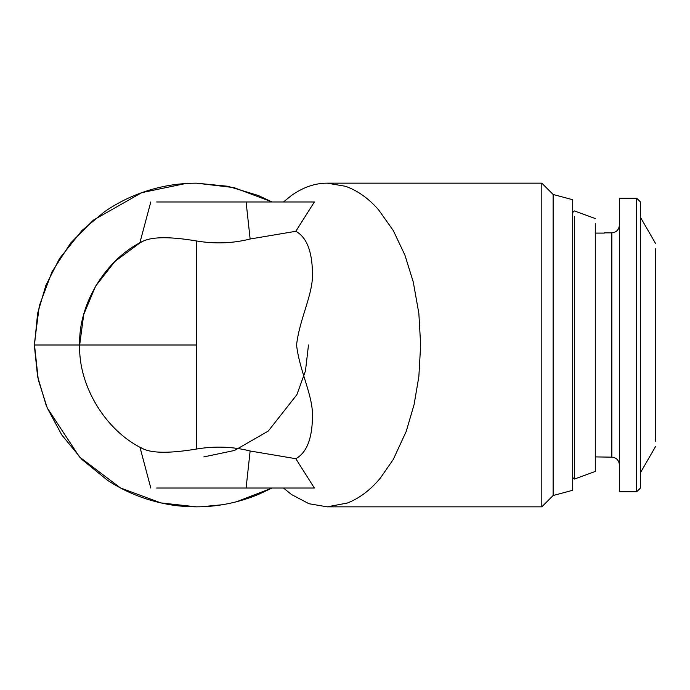 <?xml version="1.0" encoding="UTF-8"?>
<svg xmlns="http://www.w3.org/2000/svg" width="690" height="690" viewBox="0 0 690 690"><rect width="100%" height="100%" fill="white"/><g stroke="black" fill="none" stroke-linecap="round" stroke-linejoin="round"><path stroke-width="1.03" d="M418.856 376.576L420.65 345L418.856 313.424L413.276 282.003L404.901 255.084L393.283 230.564L378.569 209.795C368.495 198.323 357.454 190.483 345.44 186.274L327.215 183.161L541.814 183.161L541.814 506.839L327.215 506.839L347.355 503.027C359.343 498.378 370.314 490.107 380.259 478.222L393.283 459.436L406.229 431.379L414.086 404.573L418.856 376.576M283.487 488.02L291.456 494.514L308.982 503.726L327.215 506.839M295.812 458.703L250.134 451.001L246.097 488.02L314.355 488.02L295.812 458.703C306.507 452.795 312.053 439.125 312.441 417.709C313.588 396.198 299.589 371.841 296.562 345C299.538 318.392 313.674 293.474 312.449 272.153C311.975 250.703 306.429 237.084 295.812 231.297L314.355 201.98L246.097 201.98L250.134 238.999L295.812 231.297M283.487 201.98L291.456 195.486C303.16 187.24 315.08 183.135 327.215 183.161M250.134 451.001C232.832 446.594 214.901 445.947 196.339 449.061C170.594 453.313 153.008 453.313 143.58 449.061C106.2 431.681 78.272 386.193 79.66 345C78.272 303.807 106.2 258.319 143.58 240.939L140.45 242.587M196.339 449.061L196.339 240.939C214.901 244.053 232.832 243.406 250.134 238.999M246.097 488.02L156.656 488.02M156.656 201.98L246.097 201.98M140.053 242.802L114.92 261.432L95.565 286.195L83.74 314.424L79.66 345L196.339 345M196.339 240.939C170.801 236.661 153.214 236.661 143.58 240.939M150.8 488.02L139.941 447.137M140.346 447.361L143.58 449.061M236.592 501.751L272.076 488.02L258.267 494.514C237.998 502.76 217.35 506.865 196.339 506.839C184.584 506.736 174.061 505.701 164.763 503.726C143.951 499.517 124.83 491.677 107.39 480.206L81.903 459.436L61.772 434.916L47.265 407.997L38.295 379.854L34.5 345L37.614 313.424L45.868 285.427L59.478 258.621L81.903 230.564L104.449 211.778C121.682 199.893 140.682 191.622 161.443 186.973C172.431 184.489 184.058 183.221 196.339 183.161L234.048 187.62L272.076 201.98L258.267 195.486L227.907 186.274L196.339 183.161M541.814 183.161L553.13 194.476L553.13 495.524L541.814 506.839M222.111 504.77L201.282 506.762M143.468 240.991L142.459 241.509M196.339 506.839L160.925 502.915L120.439 487.934L79.497 456.978L47.248 407.945M46.127 405.228L37.614 376.585M37.596 376.49L34.517 347.13M34.517 342.887L39.304 305.843L52 271.808L70.785 242.889L93.383 220.136L141.778 192.639L185.757 183.514M553.13 194.476L572.7 199.721L572.7 490.28L553.13 495.524M572.7 453.986L572.7 199.721M595.28 218.54L574.313 210.907L572.7 212.52L572.7 217.971M574.313 216.427L574.313 479.093L572.7 477.48M595.28 223.741L595.28 471.46L574.313 479.093M595.28 462.645L595.28 227.355M604.311 233.099L595.28 233.099M604.311 232.84L611.84 232.84C616.377 232.366 618.887 229.856 619.37 225.32L619.37 464.68C618.887 460.144 616.377 457.634 611.84 457.159L595.28 456.901M308.49 345L305.472 370.866L296.873 394.714L268.263 431.06L234.548 450.449L203.861 456.901M619.37 491.78L619.37 198.22L636.68 198.22L636.68 491.78L619.37 491.78M655.5 248.823L655.5 441.177M655.5 446.62L640.449 472.693L640.449 217.307L655.5 243.38M636.68 491.78L640.449 488.02L640.449 201.98L636.68 198.22M34.5 345L79.66 345M611.84 232.84L611.84 457.159M139.829 242.923L150.8 201.98"/></g></svg>
